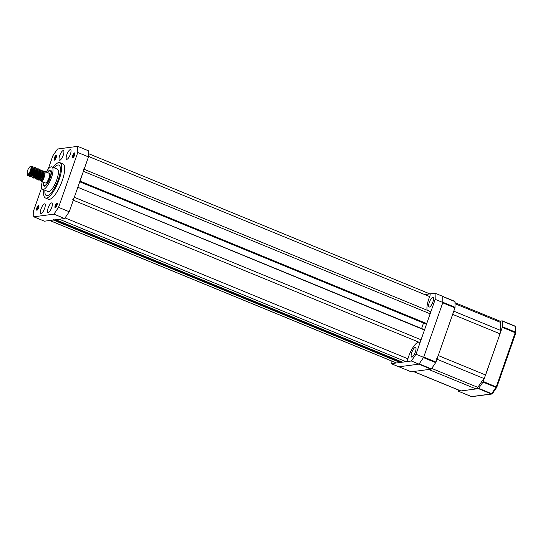 <?xml version="1.0" encoding="UTF-8"?>
<svg xmlns="http://www.w3.org/2000/svg" width="543" height="543" viewBox="0 0 543 543"><rect width="100%" height="100%" fill="white"/><g stroke="black" fill="none" stroke-linecap="round" stroke-linejoin="round"><path stroke-width="0.81" d="M72.45 199.838A2.6 0.787 -67.7 0 0 74.316 197.313L421.049 339.782A2.6 0.787 112.3 0 1 419.182 342.307A14.736 4.48 -67.7 0 0 408.594 356.629A14.736 4.48 -67.7 0 0 407.902 358.78A2.6 0.787 112.3 0 1 406.042 361.699L59.309 219.229L55.719 219.705L402.451 362.174L406.042 361.699M429.778 293.912A2.6 0.787 112.3 0 1 429.92 293.933A2.6 0.787 112.3 0 1 429.676 296.6A14.736 4.48 -67.7 0 0 428.855 298.772A14.736 4.48 -67.7 0 0 427.205 310.263M79.76 181.437L83.412 171.33A2.6 0.787 -67.7 0 0 83.513 169.043M79.991 181.097L426.73 323.567L430.144 313.806L83.412 171.33M426.73 323.567L425.807 323.974M421.592 328.529L423.513 323.037M421.049 339.782L424.47 330.022L77.744 187.247M74.316 197.313L77.73 187.552M54.144 219.915L400.313 362.147L400.571 361.407M49.617 220.478A2.6 0.787 -67.7 0 0 49.752 220.492L396.485 362.962L400.076 362.486L53.343 220.017L53.574 219.677M49.752 220.492L53.343 220.017M77.825 187.287L424.47 330.022M400.313 362.147L400.076 362.486M84.124 169.301L430.246 311.512A2.6 0.787 112.3 0 1 430.144 313.806M402.431 362.174L55.719 219.705M42.245 181.667A12.136 3.692 -67.7 0 0 42.693 189.344L48.042 191.543A12.136 3.692 -67.7 0 0 56.058 181.742A12.136 3.692 -67.7 0 0 57.266 169.097L51.918 166.898A12.136 3.692 -67.7 0 0 51.035 166.871A12.136 3.692 -67.7 0 0 46.203 172.05M44.913 190.254A16.466 5.009 -67.7 0 0 46.393 195.555A16.466 5.009 -67.7 0 0 57.273 182.251A16.466 5.009 -67.7 0 0 58.909 165.086A16.466 5.009 -67.7 0 0 54.137 167.807A16.466 5.009 -67.7 0 1 58.909 165.086A16.466 5.009 -67.7 0 1 58.291 179.577A16.466 5.009 -67.7 0 1 46.393 195.555A16.466 5.009 -67.7 0 1 44.913 190.254M51.721 207.501A5.199 1.581 -67.7 0 0 51.918 202.926A5.199 1.581 -67.7 0 0 48.164 207.969A5.199 1.581 -67.7 0 0 47.967 212.544A5.199 1.581 -67.7 0 0 51.721 207.501M44.601 208.437A5.199 1.581 -67.7 0 0 44.797 203.863A5.199 1.581 -67.7 0 0 41.044 208.912A5.199 1.581 -67.7 0 0 40.847 213.487A5.199 1.581 -67.7 0 0 44.601 208.437M63.253 155.183A5.199 1.581 -67.7 0 0 63.45 150.608A5.199 1.581 -67.7 0 0 59.689 155.651A5.199 1.581 -67.7 0 0 59.499 160.226A5.199 1.581 -67.7 0 0 63.253 155.183M70.373 154.239A5.199 1.581 -67.7 0 0 70.57 149.664A5.199 1.581 -67.7 0 0 66.816 154.707A5.199 1.581 -67.7 0 0 66.619 159.282A5.199 1.581 -67.7 0 0 70.373 154.239M43.908 189.846A19.066 5.797 -67.7 0 0 45.408 197.957A19.066 5.797 -67.7 0 0 59.18 179.455A19.066 5.797 -67.7 0 0 59.9 162.683A19.066 5.797 -67.7 0 0 53.126 167.393M45.408 197.957L48.463 199.213A19.066 5.797 -67.7 0 0 62.235 180.71A19.066 5.797 -67.7 0 0 62.954 163.938L59.9 162.683M37.379 209.924L38.96 206.381M37.616 209.652L38.892 206.774M38.641 207.691A2.6 0.787 -67.7 0 0 38.736 205.403A2.6 0.787 -67.7 0 0 36.856 207.921A2.6 0.787 -67.7 0 0 36.761 210.209A2.6 0.787 -67.7 0 0 38.641 207.691M36.89 210.229L37.243 208.078L38.94 205.688M55.78 207.501L57.354 203.951M56.017 207.229L57.293 204.344M57.035 205.261A2.6 0.787 -67.7 0 0 57.137 202.973A2.6 0.787 -67.7 0 0 55.257 205.492A2.6 0.787 -67.7 0 0 55.155 207.779A2.6 0.787 -67.7 0 0 57.035 205.261M55.284 207.799L55.637 205.648L57.334 203.258M73.298 157.47L74.88 153.92M73.536 157.192L74.812 154.314M74.561 155.23A2.6 0.787 -67.7 0 0 74.656 152.943A2.6 0.787 -67.7 0 0 72.776 155.461A2.6 0.787 -67.7 0 0 72.681 157.748A2.6 0.787 -67.7 0 0 74.561 155.23M72.81 157.769L73.162 155.617L74.859 153.228M54.897 159.893L56.479 156.35M55.135 159.622L56.418 156.744M56.16 157.653A2.6 0.787 -67.7 0 0 56.255 155.366A2.6 0.787 -67.7 0 0 54.381 157.891A2.6 0.787 -67.7 0 0 54.28 160.178A2.6 0.787 -67.7 0 0 56.16 157.653M54.409 160.199L54.762 158.047L56.458 155.658M88.475 156.886L77.778 152.495L77.669 146.352L88.36 150.744L88.475 156.886L69.253 211.756L64.624 218.53L44.445 221.191L33.747 216.8L33.639 210.657L41.682 187.681M77.778 152.495L58.563 207.365L69.253 211.756M48.157 169.192L52.854 155.787L57.49 149.013L77.669 146.352M64.624 218.53L53.927 214.139L33.747 216.8M53.927 214.139L58.563 207.365M36.829 210.073L38.729 205.817M37.766 209.455L38.845 206.998M36.917 210.222L37.413 208.24L38.947 205.729M37.962 209.143L38.743 207.365M55.223 207.643L57.13 203.387M56.16 207.026L57.246 204.568M55.311 207.793L55.814 205.811L57.348 203.299M56.363 206.713L57.144 204.935M72.742 157.613L74.649 153.357M73.685 156.995L74.764 154.538M72.837 157.762L73.332 155.78L74.866 153.269M73.882 156.683L74.662 154.904M54.348 160.042L56.255 155.787M55.284 159.425L56.363 156.968M54.436 160.192L54.938 158.21L56.472 155.698M55.488 159.113L56.262 157.334M432.873 301.976A5.199 1.581 -67.7 0 0 433.07 297.401A5.199 1.581 -67.7 0 0 429.316 302.444A5.199 1.581 -67.7 0 0 429.119 307.019A5.199 1.581 -67.7 0 0 432.873 301.976M415.354 352.007A5.199 1.581 -67.7 0 0 415.551 347.432A5.199 1.581 -67.7 0 0 411.791 352.475A5.199 1.581 -67.7 0 0 411.594 357.05A5.199 1.581 -67.7 0 0 415.354 352.007M435.208 299.356L435.092 293.213L442.728 296.356L442.844 302.492L435.208 299.356L415.992 354.233L423.628 357.369L418.992 364.136L398.813 366.803L391.177 363.661L391.123 360.796M424.755 294.577L435.092 293.213M418.992 364.136L411.356 361L391.177 363.661M411.356 361L415.992 354.233M442.844 302.492L423.628 357.369M42.184 170.841L43.006 170.733L43.603 171.737L43.27 175.022L41.818 178.688L40.196 180.636L39.483 179.604M43.101 170.78L43.84 172.307L43.46 175.097L42.008 178.762L40.813 180.412L39.917 180.69M43.712 171.473L44.533 171.364L45.13 172.362L44.797 175.647L43.345 179.312L41.723 181.26L40.976 180.262M41.343 181.294L45.334 182.93A5.199 1.581 -67.7 0 0 48.205 179.95A5.199 1.581 -67.7 0 0 49.752 174.262A5.199 1.581 -67.7 0 0 49.284 173.312L44.533 171.364M27.768 175.715L27.917 175.749A5.199 1.581 112.3 0 1 27.768 175.715A5.199 1.581 112.3 0 1 27.401 175.274A5.199 1.581 112.3 0 1 27.347 175.084M31.304 166.558L32.315 166.341L32.913 167.346L32.58 170.624L31.121 174.296L29.505 176.244L28.786 175.213M31.413 166.694L32.505 166.416L33.103 167.42L32.77 170.706L30.123 176.02L29.315 176.353L28.976 175.457M33.021 167.074L33.842 166.966L34.44 167.97L34.107 171.255L32.648 174.921L31.032 176.869L30.313 176.007M33.938 167.013L34.677 168.54L34.297 171.33L32.838 175.002L31.65 176.651L30.754 176.93M34.548 167.706L35.37 167.597L35.967 168.601L35.634 171.88L34.175 175.545L32.56 177.5L31.847 176.468M35.465 167.644L36.205 169.172L35.824 171.961L34.365 175.627L33.177 177.276L32.281 177.554M36.076 168.33L36.897 168.221L37.494 169.226L37.162 172.511L35.702 176.176L34.087 178.124L33.367 177.262M36.992 168.269L37.732 169.796L37.352 172.586L35.899 176.251L34.704 177.907L33.809 178.179M37.603 168.961L38.424 168.853L39.021 169.857L38.689 173.136L37.229 176.801L35.614 178.756L34.895 177.887M38.519 168.9L39.259 170.427L38.879 173.217L37.426 176.882L36.232 178.532L35.336 178.81M39.13 169.586L39.951 169.477L40.549 170.482L40.216 173.767L38.757 177.432L37.141 179.38L36.429 178.348M40.046 169.525L40.786 171.052L40.406 173.841L38.953 177.507L37.759 179.163L36.863 179.434M40.657 170.217L41.478 170.108L42.076 171.106L41.743 174.391L40.291 178.056L38.668 180.004L37.949 179.142M41.573 170.156L42.313 171.676L41.933 174.473L40.481 178.138L39.286 179.787L38.39 180.066M32.03 176.713L32.051 176.271M43.379 182.129A8.668 2.634 -67.7 0 0 43.236 184.559A8.668 2.634 -67.7 0 0 44.01 186.14A8.668 2.634 -67.7 0 0 48.802 181.172A8.668 2.634 -67.7 0 0 51.381 171.69A8.668 2.634 -67.7 0 0 50.601 170.108A8.668 2.634 -67.7 0 0 47.336 172.511M28.392 174.093A4.33 1.317 -67.7 0 0 31.012 167.373A4.33 1.317 -67.7 0 0 30.15 166.633A4.33 1.317 -67.7 0 0 27.272 171.493L27.36 174.534L28.392 174.093C27.693 175.28 27.313 175.47 27.259 174.649L27.401 175.274M27.917 175.749L28.636 175.355L31.637 167.665L30.293 166.579M40.854 179.455L40.766 178.803M31.643 167.916L31.372 170.393L30.211 173.414L28.976 174.995M31.643 167.746L32.96 167.787M33.15 167.916L32.899 171.018L31.738 174.038L30.123 176.02M31.256 170.814L32.947 168.547M34.677 168.54L34.426 171.649L33.266 174.663L31.65 176.651M36.205 169.172L35.953 172.274L34.8 175.294L33.177 177.276M33.232 176.943L33.184 174.819M37.732 169.796L37.481 172.905L36.327 175.918L34.704 177.907M39.259 170.427L39.008 173.529L37.854 176.55L36.232 178.532M36.286 178.199L36.028 177.133M36.238 176.075L37.365 173.326M40.786 171.052L40.535 174.16L39.381 177.174L37.759 179.163M37.555 177.765L37.766 176.706M42.313 171.676L42.062 174.785L40.908 177.805L39.286 179.787M39.082 178.389L39.293 177.33M43.84 172.783L43.596 175.409L42.435 178.43L40.813 180.412M40.868 180.086L40.684 178.023M28.127 174.289L27.428 174.554M31.555 167.047L31.989 167.841L31.752 170.55L30.598 173.57L29.302 175.179L28.623 175.056M32.003 167.916L32.804 167.597M33.137 167.712L33.517 168.473L33.286 171.174L32.125 174.194L30.836 175.81L30.15 175.681M31.643 170.97L32.885 169.144M34.664 168.344L35.044 169.097L34.813 171.805L33.652 174.826L31.942 176.373M36.191 168.968L36.571 169.728L36.34 172.43L35.18 175.45L33.89 177.059L33.204 176.937M33.374 177.344L34.698 172.226M37.718 169.599L38.105 170.353L37.867 173.061L36.707 176.081L35.417 177.69L34.732 177.561M39.245 170.224L39.632 170.984L39.395 173.685L38.234 176.706L36.944 178.314L36.51 178.233M36.429 178.029L37.752 173.482M40.773 170.848L41.159 171.608L40.922 174.317L39.761 177.33L38.472 178.946L37.786 178.817M38.146 176.862L39.279 174.106M42.3 171.479L42.687 172.24L42.449 174.941L41.288 177.961L39.578 179.509M39.483 179.855L39.673 177.486M43.827 172.104L44.214 172.864L43.976 175.572L42.816 178.586L41.526 180.201L40.84 180.072M43.698 182.265A7.799 2.369 -67.7 0 0 44.343 185.339A7.799 2.369 -67.7 0 0 44.913 185.353A7.799 2.369 -67.7 0 0 49.82 178.206A7.799 2.369 -67.7 0 0 50.275 170.909A7.799 2.369 -67.7 0 0 49.705 170.889A7.799 2.369 -67.7 0 0 47.648 172.64M42.693 189.344A12.136 3.692 -67.7 0 0 43.583 189.378A12.136 3.692 -67.7 0 0 51.218 178.247A12.136 3.692 -67.7 0 0 51.918 166.898M458.36 389.983L458.509 391.265L478.437 388.632L483.026 382.096L502.295 327.307L502.227 320.852L499.94 321.144M478.729 388.367L491.714 393.702A0.869 0.475 34.4 0 0 492.42 393.648A0.869 0.475 34.4 0 0 492.467 393.471M483.318 381.512L496.764 387.2A0.869 0.475 -145.6 0 1 496.716 387.376A0.869 0.475 -145.6 0 1 496.01 387.43L483.026 382.096M502.411 326.75L515.395 332.085A0.869 0.679 -1.1 0 1 515.789 332.927M515.748 332.995L515.802 332.968A0.869 0.869 0 0 0 515.85 332.662L515.748 326.974A0.869 0.679 178.9 0 0 515.287 326.391L502.302 321.056M454.871 301.392L442.728 296.403L454.953 301.596L442.735 296.58L442.837 302.268L455.061 307.29L454.946 307.847L442.728 302.831L423.744 357.036L435.961 362.052L435.676 362.636L423.459 357.613L419.162 363.891L431.38 368.907L431.088 369.172L418.87 364.156L398.935 366.783L411.071 371.772M411.112 371.799L398.935 366.783M411.153 371.806L431.088 369.172M455.061 307.29L454.953 301.596M435.961 362.052L454.946 307.847M431.38 368.907L435.676 362.636M413.399 371.507L460.62 390.912A5.199 1.581 -67.7 0 0 460.905 390.946L476.048 388.944A5.199 1.581 -67.7 0 0 477.799 387.363L483.874 378.491A5.199 1.581 -67.7 0 0 485.598 374.996L500.015 333.816A5.199 1.581 -67.7 0 0 500.694 330.463L500.544 322.413A5.199 1.581 -67.7 0 0 500.062 321.191L454.973 302.668M436.524 359.032A5.199 1.581 -67.7 0 0 438.242 355.543L452.665 314.363A5.199 1.581 -67.7 0 0 453.344 311.01M413.271 371.46A5.199 1.581 -67.7 0 0 413.549 371.487L428.692 369.491L476.048 388.944M65.045 217.906L407.902 358.78M429.676 296.6L88.461 156.398M79.753 181.783L425.841 323.988M426.493 323.906L79.862 181.477M419.182 342.307L73.305 200.191M458.509 391.265L471.405 396.56M502.261 320.879L515.205 326.187L515.395 332.085L496.295 386.847L491.422 393.967L471.494 396.594A0.869 0.814 82.5 0 0 471.887 396.648L491.822 394.021A0.869 0.814 -97.5 0 1 491.422 393.967L478.437 388.632M492.325 393.736A0.869 0.814 -97.5 0 1 491.822 394.021A0.869 0.869 0 0 0 492.42 393.648L496.716 387.376A0.869 0.869 0 0 0 496.818 387.173L515.802 332.968L502.295 327.307M515.253 326.228A0.869 0.814 -97.5 0 1 515.612 326.621M454.993 303.7L500.544 322.413M453.778 311.187L500.694 330.463M452.665 314.363L500.015 333.816M438.242 355.543L485.598 374.996M436.959 359.215L483.874 378.491M431.712 368.425L477.799 387.363M413.549 371.487L460.905 390.946M429.92 293.933L88.414 153.608M396.349 362.948L49.678 220.499M79.753 181.79L425.827 323.988M424.477 329.716L77.825 187.281M56.696 204.887L56.221 204.691M28.636 175.355L29.227 174.805M31.637 167.665L31.657 168.147M43.84 172.307L43.881 173.169M31.677 176.312L32.057 176.468M36.259 178.192L36.639 178.348L36.259 178.192M39.313 179.448L39.7 179.604M27.225 173.97L27.259 174.724M28.752 174.602L28.793 175.464M30.279 175.226L30.32 176.088M31.806 175.857L31.847 176.719M34.861 177.113L34.901 177.975M36.388 177.737L36.429 178.599M37.915 178.362L37.956 179.224M40.969 179.618L41.01 180.48M458.462 391.259L471.446 396.594A0.869 0.869 0 0 0 471.887 396.648M515.748 326.974A0.869 0.869 0 0 0 515.205 326.187L502.227 320.852"/></g></svg>
